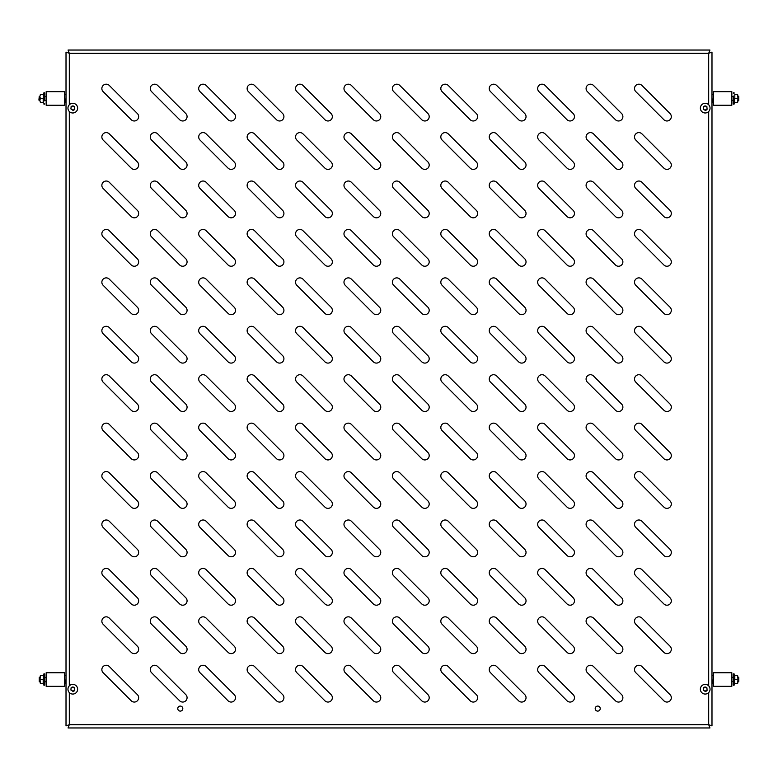 <?xml version="1.0" encoding="UTF-8"?>
<svg xmlns="http://www.w3.org/2000/svg" width="778" height="778" viewBox="0 0 778 778"><rect width="100%" height="100%" fill="white"/><g stroke="black" fill="none" stroke-linecap="round" stroke-linejoin="round"><path stroke-width="1.17" d="M66.013 72.675L66.013 76.74M711.987 72.675L711.987 76.74M701.425 50.035L697.36 50.035M682.053 50.035L677.988 50.035M541.391 50.035L537.316 50.035M76.575 50.035L80.64 50.035M95.947 50.035L100.012 50.035M236.609 50.035L240.684 50.035M182.811 708.593A2.519 2.519 0 0 0 180.292 706.074A2.519 2.519 0 0 0 177.773 708.593A2.519 2.519 0 0 0 180.292 711.111A2.519 2.519 0 0 0 182.811 708.593M600.227 708.593A2.519 2.519 0 0 0 597.708 706.074A2.519 2.519 0 0 0 595.189 708.593A2.519 2.519 0 0 0 597.708 711.111A2.519 2.519 0 0 0 600.227 708.593M703.312 688.131L703.312 688.131A2.178 2.178 0 0 1 707.095 688.131L707.095 688.131M703.312 107.053L703.312 107.053A2.178 2.178 0 0 1 707.095 107.053L707.095 107.053M74.688 688.131L74.688 688.131A2.178 2.178 0 0 0 70.905 688.131L70.905 688.131M74.688 107.053L74.688 107.053A2.178 2.178 0 0 0 70.905 107.053L70.905 107.053M586.087 88.546A4.357 4.357 0 0 0 587.371 91.619L615.447 119.705A4.357 4.357 0 0 0 621.612 119.705A4.357 4.357 0 0 0 621.612 113.539L593.526 85.463A4.357 4.357 0 0 0 586.087 88.546M634.517 88.546A4.357 4.357 0 0 0 635.791 91.619L663.867 119.705A4.357 4.357 0 0 0 670.033 119.705A4.357 4.357 0 0 0 670.033 113.539L641.957 85.463A4.357 4.357 0 0 0 634.517 88.546M537.666 88.546A4.357 4.357 0 0 0 538.94 91.619L567.026 119.705A4.357 4.357 0 0 0 573.182 119.705A4.357 4.357 0 0 0 573.182 113.539L545.106 85.463A4.357 4.357 0 0 0 537.666 88.546M489.245 88.546A4.357 4.357 0 0 0 490.519 91.619L518.595 119.705A4.357 4.357 0 0 0 524.761 119.705A4.357 4.357 0 0 0 524.761 113.539L496.685 85.463A4.357 4.357 0 0 0 489.245 88.546M440.825 88.546A4.357 4.357 0 0 0 442.099 91.619L470.175 119.705A4.357 4.357 0 0 0 476.34 119.705A4.357 4.357 0 0 0 476.34 113.539L448.264 85.463A4.357 4.357 0 0 0 440.825 88.546M392.394 88.546A4.357 4.357 0 0 0 393.678 91.619L421.754 119.705A4.357 4.357 0 0 0 427.919 119.705A4.357 4.357 0 0 0 427.919 113.539L399.834 85.463A4.357 4.357 0 0 0 392.394 88.546M343.973 88.546A4.357 4.357 0 0 0 345.247 91.619L373.333 119.705A4.357 4.357 0 0 0 379.489 119.705A4.357 4.357 0 0 0 379.489 113.539L351.413 85.463A4.357 4.357 0 0 0 343.973 88.546M295.552 88.546A4.357 4.357 0 0 0 296.826 91.619L324.903 119.705A4.357 4.357 0 0 0 331.068 119.705A4.357 4.357 0 0 0 331.068 113.539L302.992 85.463A4.357 4.357 0 0 0 295.552 88.546M247.132 88.546A4.357 4.357 0 0 0 248.406 91.619L276.482 119.705A4.357 4.357 0 0 0 282.647 119.705A4.357 4.357 0 0 0 282.647 113.539L254.571 85.463A4.357 4.357 0 0 0 247.132 88.546M198.701 88.546A4.357 4.357 0 0 0 199.985 91.619L228.061 119.705A4.357 4.357 0 0 0 234.227 119.705A4.357 4.357 0 0 0 234.227 113.539L206.141 85.463A4.357 4.357 0 0 0 198.701 88.546M150.28 88.546A4.357 4.357 0 0 0 151.554 91.619L179.64 119.705A4.357 4.357 0 0 0 185.796 119.705A4.357 4.357 0 0 0 185.796 113.539L157.72 85.463A4.357 4.357 0 0 0 150.28 88.546M101.86 88.546A4.357 4.357 0 0 0 103.134 91.619L131.21 119.705A4.357 4.357 0 0 0 137.375 119.705A4.357 4.357 0 0 0 137.375 113.539L109.299 85.463A4.357 4.357 0 0 0 101.86 88.546M634.517 136.967A4.357 4.357 0 0 0 635.791 140.05L663.867 168.126A4.357 4.357 0 0 0 670.033 168.126A4.357 4.357 0 0 0 670.033 161.96L641.957 133.884A4.357 4.357 0 0 0 634.517 136.967M586.087 136.967A4.357 4.357 0 0 0 587.371 140.05L615.447 168.126A4.357 4.357 0 0 0 621.612 168.126A4.357 4.357 0 0 0 621.612 161.96L593.526 133.884A4.357 4.357 0 0 0 586.087 136.967M537.666 136.967A4.357 4.357 0 0 0 538.94 140.05L567.026 168.126A4.357 4.357 0 0 0 573.182 168.126A4.357 4.357 0 0 0 573.182 161.96L545.106 133.884A4.357 4.357 0 0 0 537.666 136.967M489.245 136.967A4.357 4.357 0 0 0 490.519 140.05L518.595 168.126A4.357 4.357 0 0 0 524.761 168.126A4.357 4.357 0 0 0 524.761 161.96L496.685 133.884A4.357 4.357 0 0 0 489.245 136.967M440.825 136.967A4.357 4.357 0 0 0 442.099 140.05L470.175 168.126A4.357 4.357 0 0 0 476.34 168.126A4.357 4.357 0 0 0 476.34 161.96L448.264 133.884A4.357 4.357 0 0 0 440.825 136.967M392.394 136.967A4.357 4.357 0 0 0 393.678 140.05L421.754 168.126A4.357 4.357 0 0 0 427.919 168.126A4.357 4.357 0 0 0 427.919 161.96L399.834 133.884A4.357 4.357 0 0 0 392.394 136.967M343.973 136.967A4.357 4.357 0 0 0 345.247 140.05L373.333 168.126A4.357 4.357 0 0 0 379.489 168.126A4.357 4.357 0 0 0 379.489 161.96L351.413 133.884A4.357 4.357 0 0 0 343.973 136.967M295.552 136.967A4.357 4.357 0 0 0 296.826 140.05L324.903 168.126A4.357 4.357 0 0 0 331.068 168.126A4.357 4.357 0 0 0 331.068 161.96L302.992 133.884A4.357 4.357 0 0 0 295.552 136.967M247.132 136.967A4.357 4.357 0 0 0 248.406 140.05L276.482 168.126A4.357 4.357 0 0 0 282.647 168.126A4.357 4.357 0 0 0 282.647 161.96L254.571 133.884A4.357 4.357 0 0 0 247.132 136.967M198.701 136.967A4.357 4.357 0 0 0 199.985 140.05L228.061 168.126A4.357 4.357 0 0 0 234.227 168.126A4.357 4.357 0 0 0 234.227 161.96L206.141 133.884A4.357 4.357 0 0 0 198.701 136.967M150.28 136.967A4.357 4.357 0 0 0 151.554 140.05L179.64 168.126A4.357 4.357 0 0 0 185.796 168.126A4.357 4.357 0 0 0 185.796 161.96L157.72 133.884A4.357 4.357 0 0 0 150.28 136.967M101.86 136.967A4.357 4.357 0 0 0 103.134 140.05L131.21 168.126A4.357 4.357 0 0 0 137.375 168.126A4.357 4.357 0 0 0 137.375 161.96L109.299 133.884A4.357 4.357 0 0 0 101.86 136.967M634.517 185.388A4.357 4.357 0 0 0 635.791 188.471L663.867 216.547A4.357 4.357 0 0 0 670.033 216.547A4.357 4.357 0 0 0 670.033 210.381L641.957 182.305A4.357 4.357 0 0 0 634.517 185.388M586.087 185.388A4.357 4.357 0 0 0 587.371 188.471L615.447 216.547A4.357 4.357 0 0 0 621.612 216.547A4.357 4.357 0 0 0 621.612 210.381L593.526 182.305A4.357 4.357 0 0 0 586.087 185.388M537.666 185.388A4.357 4.357 0 0 0 538.94 188.471L567.026 216.547A4.357 4.357 0 0 0 573.182 216.547A4.357 4.357 0 0 0 573.182 210.381L545.106 182.305A4.357 4.357 0 0 0 537.666 185.388M489.245 185.388A4.357 4.357 0 0 0 490.519 188.471L518.595 216.547A4.357 4.357 0 0 0 524.761 216.547A4.357 4.357 0 0 0 524.761 210.381L496.685 182.305A4.357 4.357 0 0 0 489.245 185.388M440.825 185.388A4.357 4.357 0 0 0 442.099 188.471L470.175 216.547A4.357 4.357 0 0 0 476.34 216.547A4.357 4.357 0 0 0 476.34 210.381L448.264 182.305A4.357 4.357 0 0 0 440.825 185.388M392.394 185.388A4.357 4.357 0 0 0 393.678 188.471L421.754 216.547A4.357 4.357 0 0 0 427.919 216.547A4.357 4.357 0 0 0 427.919 210.381L399.834 182.305A4.357 4.357 0 0 0 392.394 185.388M343.973 185.388A4.357 4.357 0 0 0 345.247 188.471L373.333 216.547A4.357 4.357 0 0 0 379.489 216.547A4.357 4.357 0 0 0 379.489 210.381L351.413 182.305A4.357 4.357 0 0 0 343.973 185.388M295.552 185.388A4.357 4.357 0 0 0 296.826 188.471L324.903 216.547A4.357 4.357 0 0 0 331.068 216.547A4.357 4.357 0 0 0 331.068 210.381L302.992 182.305A4.357 4.357 0 0 0 295.552 185.388M247.132 185.388A4.357 4.357 0 0 0 248.406 188.471L276.482 216.547A4.357 4.357 0 0 0 282.647 216.547A4.357 4.357 0 0 0 282.647 210.381L254.571 182.305A4.357 4.357 0 0 0 247.132 185.388M198.701 185.388A4.357 4.357 0 0 0 199.985 188.471L228.061 216.547A4.357 4.357 0 0 0 234.227 216.547A4.357 4.357 0 0 0 234.227 210.381L206.141 182.305A4.357 4.357 0 0 0 198.701 185.388M150.28 185.388A4.357 4.357 0 0 0 151.554 188.471L179.64 216.547A4.357 4.357 0 0 0 185.796 216.547A4.357 4.357 0 0 0 185.796 210.381L157.72 182.305A4.357 4.357 0 0 0 150.28 185.388M101.86 185.388A4.357 4.357 0 0 0 103.134 188.471L131.21 216.547A4.357 4.357 0 0 0 137.375 216.547A4.357 4.357 0 0 0 137.375 210.381L109.299 182.305A4.357 4.357 0 0 0 101.86 185.388M634.517 233.808A4.357 4.357 0 0 0 635.791 236.891L663.867 264.967A4.357 4.357 0 0 0 670.033 264.967A4.357 4.357 0 0 0 670.033 258.811L641.957 230.726A4.357 4.357 0 0 0 634.517 233.808M586.087 233.808A4.357 4.357 0 0 0 587.371 236.891L615.447 264.967A4.357 4.357 0 0 0 621.612 264.967A4.357 4.357 0 0 0 621.612 258.811L593.526 230.726A4.357 4.357 0 0 0 586.087 233.808M537.666 233.808A4.357 4.357 0 0 0 538.94 236.891L567.026 264.967A4.357 4.357 0 0 0 573.182 264.967A4.357 4.357 0 0 0 573.182 258.811L545.106 230.726A4.357 4.357 0 0 0 537.666 233.808M489.245 233.808A4.357 4.357 0 0 0 490.519 236.891L518.595 264.967A4.357 4.357 0 0 0 524.761 264.967A4.357 4.357 0 0 0 524.761 258.811L496.685 230.726A4.357 4.357 0 0 0 489.245 233.808M440.825 233.808A4.357 4.357 0 0 0 442.099 236.891L470.175 264.967A4.357 4.357 0 0 0 476.34 264.967A4.357 4.357 0 0 0 476.34 258.811L448.264 230.726A4.357 4.357 0 0 0 440.825 233.808M392.394 233.808A4.357 4.357 0 0 0 393.678 236.891L421.754 264.967A4.357 4.357 0 0 0 427.919 264.967A4.357 4.357 0 0 0 427.919 258.811L399.834 230.726A4.357 4.357 0 0 0 392.394 233.808M343.973 233.808A4.357 4.357 0 0 0 345.247 236.891L373.333 264.967A4.357 4.357 0 0 0 379.489 264.967A4.357 4.357 0 0 0 379.489 258.811L351.413 230.726A4.357 4.357 0 0 0 343.973 233.808M295.552 233.808A4.357 4.357 0 0 0 296.826 236.891L324.903 264.967A4.357 4.357 0 0 0 331.068 264.967A4.357 4.357 0 0 0 331.068 258.811L302.992 230.726A4.357 4.357 0 0 0 295.552 233.808M247.132 233.808A4.357 4.357 0 0 0 248.406 236.891L276.482 264.967A4.357 4.357 0 0 0 282.647 264.967A4.357 4.357 0 0 0 282.647 258.811L254.571 230.726A4.357 4.357 0 0 0 247.132 233.808M198.701 233.808A4.357 4.357 0 0 0 199.985 236.891L228.061 264.967A4.357 4.357 0 0 0 234.227 264.967A4.357 4.357 0 0 0 234.227 258.811L206.141 230.726A4.357 4.357 0 0 0 198.701 233.808M150.28 233.808A4.357 4.357 0 0 0 151.554 236.891L179.64 264.967A4.357 4.357 0 0 0 185.796 264.967A4.357 4.357 0 0 0 185.796 258.811L157.72 230.726A4.357 4.357 0 0 0 150.28 233.808M101.86 233.808A4.357 4.357 0 0 0 103.134 236.891L131.21 264.967A4.357 4.357 0 0 0 137.375 264.967A4.357 4.357 0 0 0 137.375 258.811L109.299 230.726A4.357 4.357 0 0 0 101.86 233.808M634.517 282.239A4.357 4.357 0 0 0 635.791 285.312L663.867 313.398A4.357 4.357 0 0 0 670.033 313.398A4.357 4.357 0 0 0 670.033 307.232L641.957 279.156A4.357 4.357 0 0 0 634.517 282.239M586.087 282.239A4.357 4.357 0 0 0 587.371 285.312L615.447 313.398A4.357 4.357 0 0 0 621.612 313.398A4.357 4.357 0 0 0 621.612 307.232L593.526 279.156A4.357 4.357 0 0 0 586.087 282.239M537.666 282.239A4.357 4.357 0 0 0 538.94 285.312L567.026 313.398A4.357 4.357 0 0 0 573.182 313.398A4.357 4.357 0 0 0 573.182 307.232L545.106 279.156A4.357 4.357 0 0 0 537.666 282.239M489.245 282.239A4.357 4.357 0 0 0 490.519 285.312L518.595 313.398A4.357 4.357 0 0 0 524.761 313.398A4.357 4.357 0 0 0 524.761 307.232L496.685 279.156A4.357 4.357 0 0 0 489.245 282.239M440.825 282.239A4.357 4.357 0 0 0 442.099 285.312L470.175 313.398A4.357 4.357 0 0 0 476.34 313.398A4.357 4.357 0 0 0 476.34 307.232L448.264 279.156A4.357 4.357 0 0 0 440.825 282.239M392.394 282.239A4.357 4.357 0 0 0 393.678 285.312L421.754 313.398A4.357 4.357 0 0 0 427.919 313.398A4.357 4.357 0 0 0 427.919 307.232L399.834 279.156A4.357 4.357 0 0 0 392.394 282.239M343.973 282.239A4.357 4.357 0 0 0 345.247 285.312L373.333 313.398A4.357 4.357 0 0 0 379.489 313.398A4.357 4.357 0 0 0 379.489 307.232L351.413 279.156A4.357 4.357 0 0 0 343.973 282.239M295.552 282.239A4.357 4.357 0 0 0 296.826 285.312L324.903 313.398A4.357 4.357 0 0 0 331.068 313.398A4.357 4.357 0 0 0 331.068 307.232L302.992 279.156A4.357 4.357 0 0 0 295.552 282.239M247.132 282.239A4.357 4.357 0 0 0 248.406 285.312L276.482 313.398A4.357 4.357 0 0 0 282.647 313.398A4.357 4.357 0 0 0 282.647 307.232L254.571 279.156A4.357 4.357 0 0 0 247.132 282.239M198.701 282.239A4.357 4.357 0 0 0 199.985 285.312L228.061 313.398A4.357 4.357 0 0 0 234.227 313.398A4.357 4.357 0 0 0 234.227 307.232L206.141 279.156A4.357 4.357 0 0 0 198.701 282.239M150.28 282.239A4.357 4.357 0 0 0 151.554 285.312L179.64 313.398A4.357 4.357 0 0 0 185.796 313.398A4.357 4.357 0 0 0 185.796 307.232L157.72 279.156A4.357 4.357 0 0 0 150.28 282.239M101.86 282.239A4.357 4.357 0 0 0 103.134 285.312L131.21 313.398A4.357 4.357 0 0 0 137.375 313.398A4.357 4.357 0 0 0 137.375 307.232L109.299 279.156A4.357 4.357 0 0 0 101.86 282.239M634.517 330.66A4.357 4.357 0 0 0 635.791 333.743L663.867 361.819A4.357 4.357 0 0 0 670.033 361.819A4.357 4.357 0 0 0 670.033 355.653L641.957 327.577A4.357 4.357 0 0 0 634.517 330.66M586.087 330.66A4.357 4.357 0 0 0 587.371 333.743L615.447 361.819A4.357 4.357 0 0 0 621.612 361.819A4.357 4.357 0 0 0 621.612 355.653L593.526 327.577A4.357 4.357 0 0 0 586.087 330.66M537.666 330.66A4.357 4.357 0 0 0 538.94 333.743L567.026 361.819A4.357 4.357 0 0 0 573.182 361.819A4.357 4.357 0 0 0 573.182 355.653L545.106 327.577A4.357 4.357 0 0 0 537.666 330.66M489.245 330.66A4.357 4.357 0 0 0 490.519 333.743L518.595 361.819A4.357 4.357 0 0 0 524.761 361.819A4.357 4.357 0 0 0 524.761 355.653L496.685 327.577A4.357 4.357 0 0 0 489.245 330.66M440.825 330.66A4.357 4.357 0 0 0 442.099 333.743L470.175 361.819A4.357 4.357 0 0 0 476.34 361.819A4.357 4.357 0 0 0 476.34 355.653L448.264 327.577A4.357 4.357 0 0 0 440.825 330.66M392.394 330.66A4.357 4.357 0 0 0 393.678 333.743L421.754 361.819A4.357 4.357 0 0 0 427.919 361.819A4.357 4.357 0 0 0 427.919 355.653L399.834 327.577A4.357 4.357 0 0 0 392.394 330.66M343.973 330.66A4.357 4.357 0 0 0 345.247 333.743L373.333 361.819A4.357 4.357 0 0 0 379.489 361.819A4.357 4.357 0 0 0 379.489 355.653L351.413 327.577A4.357 4.357 0 0 0 343.973 330.66M295.552 330.66A4.357 4.357 0 0 0 296.826 333.743L324.903 361.819A4.357 4.357 0 0 0 331.068 361.819A4.357 4.357 0 0 0 331.068 355.653L302.992 327.577A4.357 4.357 0 0 0 295.552 330.66M247.132 330.66A4.357 4.357 0 0 0 248.406 333.743L276.482 361.819A4.357 4.357 0 0 0 282.647 361.819A4.357 4.357 0 0 0 282.647 355.653L254.571 327.577A4.357 4.357 0 0 0 247.132 330.66M198.701 330.66A4.357 4.357 0 0 0 199.985 333.743L228.061 361.819A4.357 4.357 0 0 0 234.227 361.819A4.357 4.357 0 0 0 234.227 355.653L206.141 327.577A4.357 4.357 0 0 0 198.701 330.66M150.28 330.66A4.357 4.357 0 0 0 151.554 333.743L179.64 361.819A4.357 4.357 0 0 0 185.796 361.819A4.357 4.357 0 0 0 185.796 355.653L157.72 327.577A4.357 4.357 0 0 0 150.28 330.66M101.86 330.66A4.357 4.357 0 0 0 103.134 333.743L131.21 361.819A4.357 4.357 0 0 0 137.375 361.819A4.357 4.357 0 0 0 137.375 355.653L109.299 327.577A4.357 4.357 0 0 0 101.86 330.66M634.517 379.081A4.357 4.357 0 0 0 635.791 382.163L663.867 410.239A4.357 4.357 0 0 0 670.033 410.239A4.357 4.357 0 0 0 670.033 404.074L641.957 375.998A4.357 4.357 0 0 0 634.517 379.081M586.087 379.081A4.357 4.357 0 0 0 587.371 382.163L615.447 410.239A4.357 4.357 0 0 0 621.612 410.239A4.357 4.357 0 0 0 621.612 404.074L593.526 375.998A4.357 4.357 0 0 0 586.087 379.081M537.666 379.081A4.357 4.357 0 0 0 538.94 382.163L567.026 410.239A4.357 4.357 0 0 0 573.182 410.239A4.357 4.357 0 0 0 573.182 404.074L545.106 375.998A4.357 4.357 0 0 0 537.666 379.081M489.245 379.081A4.357 4.357 0 0 0 490.519 382.163L518.595 410.239A4.357 4.357 0 0 0 524.761 410.239A4.357 4.357 0 0 0 524.761 404.074L496.685 375.998A4.357 4.357 0 0 0 489.245 379.081M440.825 379.081A4.357 4.357 0 0 0 442.099 382.163L470.175 410.239A4.357 4.357 0 0 0 476.34 410.239A4.357 4.357 0 0 0 476.34 404.074L448.264 375.998A4.357 4.357 0 0 0 440.825 379.081M392.394 379.081A4.357 4.357 0 0 0 393.678 382.163L421.754 410.239A4.357 4.357 0 0 0 427.919 410.239A4.357 4.357 0 0 0 427.919 404.074L399.834 375.998A4.357 4.357 0 0 0 392.394 379.081M343.973 379.081A4.357 4.357 0 0 0 345.247 382.163L373.333 410.239A4.357 4.357 0 0 0 379.489 410.239A4.357 4.357 0 0 0 379.489 404.074L351.413 375.998A4.357 4.357 0 0 0 343.973 379.081M295.552 379.081A4.357 4.357 0 0 0 296.826 382.163L324.903 410.239A4.357 4.357 0 0 0 331.068 410.239A4.357 4.357 0 0 0 331.068 404.074L302.992 375.998A4.357 4.357 0 0 0 295.552 379.081M247.132 379.081A4.357 4.357 0 0 0 248.406 382.163L276.482 410.239A4.357 4.357 0 0 0 282.647 410.239A4.357 4.357 0 0 0 282.647 404.074L254.571 375.998A4.357 4.357 0 0 0 247.132 379.081M198.701 379.081A4.357 4.357 0 0 0 199.985 382.163L228.061 410.239A4.357 4.357 0 0 0 234.227 410.239A4.357 4.357 0 0 0 234.227 404.074L206.141 375.998A4.357 4.357 0 0 0 198.701 379.081M150.28 379.081A4.357 4.357 0 0 0 151.554 382.163L179.64 410.239A4.357 4.357 0 0 0 185.796 410.239A4.357 4.357 0 0 0 185.796 404.074L157.72 375.998A4.357 4.357 0 0 0 150.28 379.081M101.86 379.081A4.357 4.357 0 0 0 103.134 382.163L131.21 410.239A4.357 4.357 0 0 0 137.375 410.239A4.357 4.357 0 0 0 137.375 404.074L109.299 375.998A4.357 4.357 0 0 0 101.86 379.081M634.517 427.501A4.357 4.357 0 0 0 635.791 430.584L663.867 458.66A4.357 4.357 0 0 0 670.033 458.66A4.357 4.357 0 0 0 670.033 452.504L641.957 424.418A4.357 4.357 0 0 0 634.517 427.501M586.087 427.501A4.357 4.357 0 0 0 587.371 430.584L615.447 458.66A4.357 4.357 0 0 0 621.612 458.66A4.357 4.357 0 0 0 621.612 452.504L593.526 424.418A4.357 4.357 0 0 0 586.087 427.501M537.666 427.501A4.357 4.357 0 0 0 538.94 430.584L567.026 458.66A4.357 4.357 0 0 0 573.182 458.66A4.357 4.357 0 0 0 573.182 452.504L545.106 424.418A4.357 4.357 0 0 0 537.666 427.501M489.245 427.501A4.357 4.357 0 0 0 490.519 430.584L518.595 458.66A4.357 4.357 0 0 0 524.761 458.66A4.357 4.357 0 0 0 524.761 452.504L496.685 424.418A4.357 4.357 0 0 0 489.245 427.501M440.825 427.501A4.357 4.357 0 0 0 442.099 430.584L470.175 458.66A4.357 4.357 0 0 0 476.34 458.66A4.357 4.357 0 0 0 476.34 452.504L448.264 424.418A4.357 4.357 0 0 0 440.825 427.501M392.394 427.501A4.357 4.357 0 0 0 393.678 430.584L421.754 458.66A4.357 4.357 0 0 0 427.919 458.66A4.357 4.357 0 0 0 427.919 452.504L399.834 424.418A4.357 4.357 0 0 0 392.394 427.501M343.973 427.501A4.357 4.357 0 0 0 345.247 430.584L373.333 458.66A4.357 4.357 0 0 0 379.489 458.66A4.357 4.357 0 0 0 379.489 452.504L351.413 424.418A4.357 4.357 0 0 0 343.973 427.501M295.552 427.501A4.357 4.357 0 0 0 296.826 430.584L324.903 458.66A4.357 4.357 0 0 0 331.068 458.66A4.357 4.357 0 0 0 331.068 452.504L302.992 424.418A4.357 4.357 0 0 0 295.552 427.501M247.132 427.501A4.357 4.357 0 0 0 248.406 430.584L276.482 458.66A4.357 4.357 0 0 0 282.647 458.66A4.357 4.357 0 0 0 282.647 452.504L254.571 424.418A4.357 4.357 0 0 0 247.132 427.501M198.701 427.501A4.357 4.357 0 0 0 199.985 430.584L228.061 458.66A4.357 4.357 0 0 0 234.227 458.66A4.357 4.357 0 0 0 234.227 452.504L206.141 424.418A4.357 4.357 0 0 0 198.701 427.501M150.28 427.501A4.357 4.357 0 0 0 151.554 430.584L179.64 458.66A4.357 4.357 0 0 0 185.796 458.66A4.357 4.357 0 0 0 185.796 452.504L157.72 424.418A4.357 4.357 0 0 0 150.28 427.501M101.86 427.501A4.357 4.357 0 0 0 103.134 430.584L131.21 458.66A4.357 4.357 0 0 0 137.375 458.66A4.357 4.357 0 0 0 137.375 452.504L109.299 424.418A4.357 4.357 0 0 0 101.86 427.501M634.517 475.932A4.357 4.357 0 0 0 635.791 479.005L663.867 507.091A4.357 4.357 0 0 0 670.033 507.091A4.357 4.357 0 0 0 670.033 500.925L641.957 472.849A4.357 4.357 0 0 0 634.517 475.932M586.087 475.932A4.357 4.357 0 0 0 587.371 479.005L615.447 507.091A4.357 4.357 0 0 0 621.612 507.091A4.357 4.357 0 0 0 621.612 500.925L593.526 472.849A4.357 4.357 0 0 0 586.087 475.932M537.666 475.932A4.357 4.357 0 0 0 538.94 479.005L567.026 507.091A4.357 4.357 0 0 0 573.182 507.091A4.357 4.357 0 0 0 573.182 500.925L545.106 472.849A4.357 4.357 0 0 0 537.666 475.932M489.245 475.932A4.357 4.357 0 0 0 490.519 479.005L518.595 507.091A4.357 4.357 0 0 0 524.761 507.091A4.357 4.357 0 0 0 524.761 500.925L496.685 472.849A4.357 4.357 0 0 0 489.245 475.932M440.825 475.932A4.357 4.357 0 0 0 442.099 479.005L470.175 507.091A4.357 4.357 0 0 0 476.34 507.091A4.357 4.357 0 0 0 476.34 500.925L448.264 472.849A4.357 4.357 0 0 0 440.825 475.932M392.394 475.932A4.357 4.357 0 0 0 393.678 479.005L421.754 507.091A4.357 4.357 0 0 0 427.919 507.091A4.357 4.357 0 0 0 427.919 500.925L399.834 472.849A4.357 4.357 0 0 0 392.394 475.932M343.973 475.932A4.357 4.357 0 0 0 345.247 479.005L373.333 507.091A4.357 4.357 0 0 0 379.489 507.091A4.357 4.357 0 0 0 379.489 500.925L351.413 472.849A4.357 4.357 0 0 0 343.973 475.932M295.552 475.932A4.357 4.357 0 0 0 296.826 479.005L324.903 507.091A4.357 4.357 0 0 0 331.068 507.091A4.357 4.357 0 0 0 331.068 500.925L302.992 472.849A4.357 4.357 0 0 0 295.552 475.932M247.132 475.932A4.357 4.357 0 0 0 248.406 479.005L276.482 507.091A4.357 4.357 0 0 0 282.647 507.091A4.357 4.357 0 0 0 282.647 500.925L254.571 472.849A4.357 4.357 0 0 0 247.132 475.932M198.701 475.932A4.357 4.357 0 0 0 199.985 479.005L228.061 507.091A4.357 4.357 0 0 0 234.227 507.091A4.357 4.357 0 0 0 234.227 500.925L206.141 472.849A4.357 4.357 0 0 0 198.701 475.932M150.28 475.932A4.357 4.357 0 0 0 151.554 479.005L179.64 507.091A4.357 4.357 0 0 0 185.796 507.091A4.357 4.357 0 0 0 185.796 500.925L157.72 472.849A4.357 4.357 0 0 0 150.28 475.932M101.86 475.932A4.357 4.357 0 0 0 103.134 479.005L131.21 507.091A4.357 4.357 0 0 0 137.375 507.091A4.357 4.357 0 0 0 137.375 500.925L109.299 472.849A4.357 4.357 0 0 0 101.86 475.932M634.517 524.353A4.357 4.357 0 0 0 635.791 527.435L663.867 555.511A4.357 4.357 0 0 0 670.033 555.511A4.357 4.357 0 0 0 670.033 549.346L641.957 521.27A4.357 4.357 0 0 0 634.517 524.353M586.087 524.353A4.357 4.357 0 0 0 587.371 527.435L615.447 555.511A4.357 4.357 0 0 0 621.612 555.511A4.357 4.357 0 0 0 621.612 549.346L593.526 521.27A4.357 4.357 0 0 0 586.087 524.353M537.666 524.353A4.357 4.357 0 0 0 538.94 527.435L567.026 555.511A4.357 4.357 0 0 0 573.182 555.511A4.357 4.357 0 0 0 573.182 549.346L545.106 521.27A4.357 4.357 0 0 0 537.666 524.353M489.245 524.353A4.357 4.357 0 0 0 490.519 527.435L518.595 555.511A4.357 4.357 0 0 0 524.761 555.511A4.357 4.357 0 0 0 524.761 549.346L496.685 521.27A4.357 4.357 0 0 0 489.245 524.353M440.825 524.353A4.357 4.357 0 0 0 442.099 527.435L470.175 555.511A4.357 4.357 0 0 0 476.34 555.511A4.357 4.357 0 0 0 476.34 549.346L448.264 521.27A4.357 4.357 0 0 0 440.825 524.353M392.394 524.353A4.357 4.357 0 0 0 393.678 527.435L421.754 555.511A4.357 4.357 0 0 0 427.919 555.511A4.357 4.357 0 0 0 427.919 549.346L399.834 521.27A4.357 4.357 0 0 0 392.394 524.353M343.973 524.353A4.357 4.357 0 0 0 345.247 527.435L373.333 555.511A4.357 4.357 0 0 0 379.489 555.511A4.357 4.357 0 0 0 379.489 549.346L351.413 521.27A4.357 4.357 0 0 0 343.973 524.353M295.552 524.353A4.357 4.357 0 0 0 296.826 527.435L324.903 555.511A4.357 4.357 0 0 0 331.068 555.511A4.357 4.357 0 0 0 331.068 549.346L302.992 521.27A4.357 4.357 0 0 0 295.552 524.353M247.132 524.353A4.357 4.357 0 0 0 248.406 527.435L276.482 555.511A4.357 4.357 0 0 0 282.647 555.511A4.357 4.357 0 0 0 282.647 549.346L254.571 521.27A4.357 4.357 0 0 0 247.132 524.353M198.701 524.353A4.357 4.357 0 0 0 199.985 527.435L228.061 555.511A4.357 4.357 0 0 0 234.227 555.511A4.357 4.357 0 0 0 234.227 549.346L206.141 521.27A4.357 4.357 0 0 0 198.701 524.353M150.28 524.353A4.357 4.357 0 0 0 151.554 527.435L179.64 555.511A4.357 4.357 0 0 0 185.796 555.511A4.357 4.357 0 0 0 185.796 549.346L157.72 521.27A4.357 4.357 0 0 0 150.28 524.353M101.86 524.353A4.357 4.357 0 0 0 103.134 527.435L131.21 555.511A4.357 4.357 0 0 0 137.375 555.511A4.357 4.357 0 0 0 137.375 549.346L109.299 521.27A4.357 4.357 0 0 0 101.86 524.353M634.517 572.773A4.357 4.357 0 0 0 635.791 575.856L663.867 603.932A4.357 4.357 0 0 0 670.033 603.932A4.357 4.357 0 0 0 670.033 597.767L641.957 569.69A4.357 4.357 0 0 0 634.517 572.773M586.087 572.773A4.357 4.357 0 0 0 587.371 575.856L615.447 603.932A4.357 4.357 0 0 0 621.612 603.932A4.357 4.357 0 0 0 621.612 597.767L593.526 569.69A4.357 4.357 0 0 0 586.087 572.773M537.666 572.773A4.357 4.357 0 0 0 538.94 575.856L567.026 603.932A4.357 4.357 0 0 0 573.182 603.932A4.357 4.357 0 0 0 573.182 597.767L545.106 569.69A4.357 4.357 0 0 0 537.666 572.773M489.245 572.773A4.357 4.357 0 0 0 490.519 575.856L518.595 603.932A4.357 4.357 0 0 0 524.761 603.932A4.357 4.357 0 0 0 524.761 597.767L496.685 569.69A4.357 4.357 0 0 0 489.245 572.773M440.825 572.773A4.357 4.357 0 0 0 442.099 575.856L470.175 603.932A4.357 4.357 0 0 0 476.34 603.932A4.357 4.357 0 0 0 476.34 597.767L448.264 569.69A4.357 4.357 0 0 0 440.825 572.773M392.394 572.773A4.357 4.357 0 0 0 393.678 575.856L421.754 603.932A4.357 4.357 0 0 0 427.919 603.932A4.357 4.357 0 0 0 427.919 597.767L399.834 569.69A4.357 4.357 0 0 0 392.394 572.773M343.973 572.773A4.357 4.357 0 0 0 345.247 575.856L373.333 603.932A4.357 4.357 0 0 0 379.489 603.932A4.357 4.357 0 0 0 379.489 597.767L351.413 569.69A4.357 4.357 0 0 0 343.973 572.773M295.552 572.773A4.357 4.357 0 0 0 296.826 575.856L324.903 603.932A4.357 4.357 0 0 0 331.068 603.932A4.357 4.357 0 0 0 331.068 597.767L302.992 569.69A4.357 4.357 0 0 0 295.552 572.773M247.132 572.773A4.357 4.357 0 0 0 248.406 575.856L276.482 603.932A4.357 4.357 0 0 0 282.647 603.932A4.357 4.357 0 0 0 282.647 597.767L254.571 569.69A4.357 4.357 0 0 0 247.132 572.773M198.701 572.773A4.357 4.357 0 0 0 199.985 575.856L228.061 603.932A4.357 4.357 0 0 0 234.227 603.932A4.357 4.357 0 0 0 234.227 597.767L206.141 569.69A4.357 4.357 0 0 0 198.701 572.773M150.28 572.773A4.357 4.357 0 0 0 151.554 575.856L179.64 603.932A4.357 4.357 0 0 0 185.796 603.932A4.357 4.357 0 0 0 185.796 597.767L157.72 569.69A4.357 4.357 0 0 0 150.28 572.773M101.86 572.773A4.357 4.357 0 0 0 103.134 575.856L131.21 603.932A4.357 4.357 0 0 0 137.375 603.932A4.357 4.357 0 0 0 137.375 597.767L109.299 569.69A4.357 4.357 0 0 0 101.86 572.773M634.517 621.194A4.357 4.357 0 0 0 635.791 624.277L663.867 652.353A4.357 4.357 0 0 0 670.033 652.353A4.357 4.357 0 0 0 670.033 646.197L641.957 618.111A4.357 4.357 0 0 0 634.517 621.194M586.087 621.194A4.357 4.357 0 0 0 587.371 624.277L615.447 652.353A4.357 4.357 0 0 0 621.612 652.353A4.357 4.357 0 0 0 621.612 646.197L593.526 618.111A4.357 4.357 0 0 0 586.087 621.194M537.666 621.194A4.357 4.357 0 0 0 538.94 624.277L567.026 652.353A4.357 4.357 0 0 0 573.182 652.353A4.357 4.357 0 0 0 573.182 646.197L545.106 618.111A4.357 4.357 0 0 0 537.666 621.194M489.245 621.194A4.357 4.357 0 0 0 490.519 624.277L518.595 652.353A4.357 4.357 0 0 0 524.761 652.353A4.357 4.357 0 0 0 524.761 646.197L496.685 618.111A4.357 4.357 0 0 0 489.245 621.194M440.825 621.194A4.357 4.357 0 0 0 442.099 624.277L470.175 652.353A4.357 4.357 0 0 0 476.34 652.353A4.357 4.357 0 0 0 476.34 646.197L448.264 618.111A4.357 4.357 0 0 0 440.825 621.194M392.394 621.194A4.357 4.357 0 0 0 393.678 624.277L421.754 652.353A4.357 4.357 0 0 0 427.919 652.353A4.357 4.357 0 0 0 427.919 646.197L399.834 618.111A4.357 4.357 0 0 0 392.394 621.194M343.973 621.194A4.357 4.357 0 0 0 345.247 624.277L373.333 652.353A4.357 4.357 0 0 0 379.489 652.353A4.357 4.357 0 0 0 379.489 646.197L351.413 618.111A4.357 4.357 0 0 0 343.973 621.194M295.552 621.194A4.357 4.357 0 0 0 296.826 624.277L324.903 652.353A4.357 4.357 0 0 0 331.068 652.353A4.357 4.357 0 0 0 331.068 646.197L302.992 618.111A4.357 4.357 0 0 0 295.552 621.194M247.132 621.194A4.357 4.357 0 0 0 248.406 624.277L276.482 652.353A4.357 4.357 0 0 0 282.647 652.353A4.357 4.357 0 0 0 282.647 646.197L254.571 618.111A4.357 4.357 0 0 0 247.132 621.194M198.701 621.194A4.357 4.357 0 0 0 199.985 624.277L228.061 652.353A4.357 4.357 0 0 0 234.227 652.353A4.357 4.357 0 0 0 234.227 646.197L206.141 618.111A4.357 4.357 0 0 0 198.701 621.194M150.28 621.194A4.357 4.357 0 0 0 151.554 624.277L179.64 652.353A4.357 4.357 0 0 0 185.796 652.353A4.357 4.357 0 0 0 185.796 646.197L157.72 618.111A4.357 4.357 0 0 0 150.28 621.194M101.86 621.194A4.357 4.357 0 0 0 103.134 624.277L131.21 652.353A4.357 4.357 0 0 0 137.375 652.353A4.357 4.357 0 0 0 137.375 646.197L109.299 618.111A4.357 4.357 0 0 0 101.86 621.194M634.517 669.625A4.357 4.357 0 0 0 635.791 672.707L663.867 700.784A4.357 4.357 0 0 0 670.033 700.784A4.357 4.357 0 0 0 670.033 694.618L641.957 666.542A4.357 4.357 0 0 0 634.517 669.625M586.087 669.625A4.357 4.357 0 0 0 587.371 672.707L615.447 700.784A4.357 4.357 0 0 0 621.612 700.784A4.357 4.357 0 0 0 621.612 694.618L593.526 666.542A4.357 4.357 0 0 0 586.087 669.625M537.666 669.625A4.357 4.357 0 0 0 538.94 672.707L567.026 700.784A4.357 4.357 0 0 0 573.182 700.784A4.357 4.357 0 0 0 573.182 694.618L545.106 666.542A4.357 4.357 0 0 0 537.666 669.625M489.245 669.625A4.357 4.357 0 0 0 490.519 672.707L518.595 700.784A4.357 4.357 0 0 0 524.761 700.784A4.357 4.357 0 0 0 524.761 694.618L496.685 666.542A4.357 4.357 0 0 0 489.245 669.625M440.825 669.625A4.357 4.357 0 0 0 442.099 672.707L470.175 700.784A4.357 4.357 0 0 0 476.34 700.784A4.357 4.357 0 0 0 476.34 694.618L448.264 666.542A4.357 4.357 0 0 0 440.825 669.625M392.394 669.625A4.357 4.357 0 0 0 393.678 672.707L421.754 700.784A4.357 4.357 0 0 0 427.919 700.784A4.357 4.357 0 0 0 427.919 694.618L399.834 666.542A4.357 4.357 0 0 0 392.394 669.625M343.973 669.625A4.357 4.357 0 0 0 345.247 672.707L373.333 700.784A4.357 4.357 0 0 0 379.489 700.784A4.357 4.357 0 0 0 379.489 694.618L351.413 666.542A4.357 4.357 0 0 0 343.973 669.625M295.552 669.625A4.357 4.357 0 0 0 296.826 672.707L324.903 700.784A4.357 4.357 0 0 0 331.068 700.784A4.357 4.357 0 0 0 331.068 694.618L302.992 666.542A4.357 4.357 0 0 0 295.552 669.625M247.132 669.625A4.357 4.357 0 0 0 248.406 672.707L276.482 700.784A4.357 4.357 0 0 0 282.647 700.784A4.357 4.357 0 0 0 282.647 694.618L254.571 666.542A4.357 4.357 0 0 0 247.132 669.625M198.701 669.625A4.357 4.357 0 0 0 199.985 672.707L228.061 700.784A4.357 4.357 0 0 0 234.227 700.784A4.357 4.357 0 0 0 234.227 694.618L206.141 666.542A4.357 4.357 0 0 0 198.701 669.625M150.28 669.625A4.357 4.357 0 0 0 151.554 672.707L179.64 700.784A4.357 4.357 0 0 0 185.796 700.784A4.357 4.357 0 0 0 185.796 694.618L157.72 666.542A4.357 4.357 0 0 0 150.28 669.625M101.86 669.625A4.357 4.357 0 0 0 103.134 672.707L131.21 700.784A4.357 4.357 0 0 0 137.375 700.784A4.357 4.357 0 0 0 137.375 694.618L109.299 666.542A4.357 4.357 0 0 0 101.86 669.625M707.095 690.31L707.095 690.31A2.178 2.178 0 0 1 705.208 691.399L705.208 691.399M707.095 109.231L707.095 109.231A2.178 2.178 0 0 1 705.208 110.32L705.208 110.32M72.792 691.399L72.792 691.399A2.178 2.178 0 0 0 74.688 690.31L74.688 690.31M72.792 110.32L72.792 110.32A2.178 2.178 0 0 0 74.688 109.231L74.688 109.231M69.31 692.585L69.31 724.668L68.056 727.965L69.31 724.668L708.69 724.668L711.987 725.923L708.69 724.668L709.944 727.965L708.69 724.668L708.69 692.585M68.056 727.965L709.944 727.965M708.69 104.787L708.69 53.332L709.944 50.035L708.69 53.332L711.987 52.077L708.69 53.332L69.31 53.332L68.056 50.035L69.31 53.332L69.31 104.787M711.987 725.923L711.987 52.077M709.944 50.035L68.056 50.035M69.31 724.668L66.013 725.923L69.31 724.668M66.013 52.077L69.31 53.332L66.013 52.077L66.013 725.923M66.013 98.456L66.013 94.099M66.013 146.886L66.013 142.53M46.165 98.456L46.165 105.244L64.564 105.244L64.564 91.678L46.165 91.678L46.165 98.456M39.24 100.401L39.24 96.521L38.9 100.061L39.873 100.401L40.349 102.336L43.189 102.336L43.189 98.456L40.349 98.456L39.873 100.401L39.873 96.521L40.349 98.456M43.5 102.54L43.743 93.078L43.189 102.336M44.716 100.877L44.716 93.243A0.496 0.496 0 0 0 43.743 93.078M44.716 103.678A0.496 0.496 0 0 1 43.743 103.844M43.5 98.456L43.189 94.585L40.349 94.585L39.873 96.521L40.349 94.585M39.873 100.401L40.349 102.336M44.716 93.243L44.716 96.044M72.792 687.042L74.688 688.423L74.688 690.028L73.044 691.253L70.905 690.028L71.158 687.985L72.792 687.042M67.958 689.22A4.843 4.843 0 0 0 72.792 694.064A4.843 4.843 0 0 0 77.635 689.22A4.843 4.843 0 0 0 72.792 684.377A4.843 4.843 0 0 0 67.958 689.22M72.792 105.964L74.688 107.345L74.435 109.377L73.044 110.175L70.905 108.939L71.158 106.907L72.792 105.964M67.958 108.142A4.843 4.843 0 0 0 72.792 112.985A4.843 4.843 0 0 0 77.635 108.142A4.843 4.843 0 0 0 72.792 103.299A4.843 4.843 0 0 0 67.958 108.142M46.165 677.599L44.716 677.599L44.716 681.956L46.165 681.479M43.5 679.544L43.743 684.922A0.496 0.496 0 0 0 44.716 684.757L44.716 674.322A0.496 0.496 0 0 0 43.743 674.156L43.5 679.544L43.189 675.664L40.349 675.664L39.873 677.599L40.349 683.415L43.189 683.415L43.189 679.544L40.349 679.544M39.24 681.479L39.24 677.599L39.24 681.479L39.873 681.479L40.349 683.415M39.873 681.479L40.349 675.664M46.165 679.544L46.165 686.322L64.564 686.322L64.564 672.756L46.165 672.756L46.165 679.544M733.284 96.044L733.284 103.678A0.496 0.496 0 0 0 734.257 103.844L734.5 98.456L734.811 102.336L737.651 102.336L738.128 100.401L737.651 94.585L734.811 94.585L734.811 98.456L737.651 98.456M734.5 98.456L734.257 103.844M733.284 93.243A0.496 0.496 0 0 1 734.257 93.078M738.76 96.521L738.76 100.401L738.76 96.521L738.128 96.521L737.651 94.585M738.128 96.521L737.651 102.336M733.284 103.678L733.284 100.877M731.835 105.244L731.835 91.678L713.436 91.678L713.436 105.244L731.835 105.244M731.835 681.479L733.284 681.479L733.284 677.123L731.835 677.599M734.5 679.544L734.257 674.156A0.496 0.496 0 0 0 733.284 674.322L733.284 684.757A0.496 0.496 0 0 0 734.257 684.922L734.5 679.544L734.811 683.415L737.651 683.415L738.128 681.479L737.651 675.664L734.811 675.664L734.811 679.544L737.651 679.544M738.76 677.599L738.76 681.479L738.76 677.599L738.128 677.599L737.651 675.664M738.128 677.599L737.651 683.415M731.835 686.322L731.835 672.756L713.436 672.756L713.436 686.322L731.835 686.322M705.208 687.042L706.842 687.985L707.095 690.028L704.956 691.253L703.312 690.028L703.312 688.423L705.208 687.042M700.365 689.22A4.843 4.843 0 0 0 705.208 694.064A4.843 4.843 0 0 0 710.042 689.22A4.843 4.843 0 0 0 705.208 684.377A4.843 4.843 0 0 0 700.365 689.22M705.208 105.964L706.842 106.907L707.095 108.939L704.956 110.175L703.565 109.377L703.312 107.345L705.208 105.964M700.365 108.142A4.843 4.843 0 0 0 705.208 112.985A4.843 4.843 0 0 0 710.042 108.142A4.843 4.843 0 0 0 705.208 103.299A4.843 4.843 0 0 0 700.365 108.142M69.31 111.507L69.31 685.865M708.69 685.865L708.69 111.507M64.564 94.099L65.051 102.336L66.013 102.336M43.743 684.922L43.743 674.156M64.564 675.178L65.051 683.415L66.013 683.415M711.987 102.336L712.949 102.336L713.436 94.099M734.257 674.156L734.257 684.922M711.987 683.415L712.949 683.415L713.436 675.178M65.051 102.336L64.564 102.822M65.051 94.585L66.013 94.585M39.24 96.521L39.873 96.521M44.716 96.521L46.165 96.521M44.716 100.401L46.165 100.401M39.24 677.599L39.873 677.599M65.051 683.415L64.564 683.901M65.051 675.664L66.013 675.664M733.284 96.521L731.835 96.521M738.76 100.401L738.128 100.401M733.284 100.401L731.835 100.401M712.949 102.336L713.436 102.822M712.949 94.585L711.987 94.585M738.76 681.479L738.128 681.479M712.949 683.415L713.436 683.901M712.949 675.664L711.987 675.664"/></g></svg>
